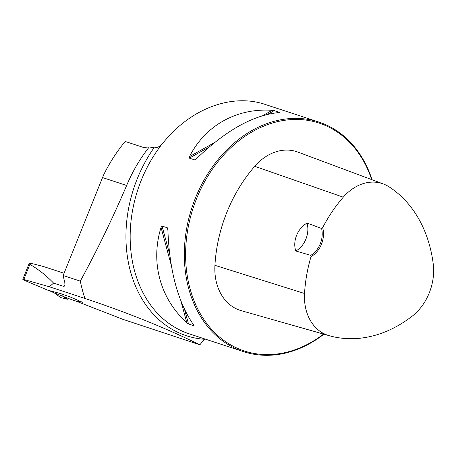 <?xml version="1.0" encoding="UTF-8"?>
<svg xmlns="http://www.w3.org/2000/svg" width="456" height="456" viewBox="0 0 456 456"><rect width="100%" height="100%" fill="white"/><g stroke="black" fill="none" stroke-linecap="round" stroke-linejoin="round"><path stroke-width="0.68" d="M63.173 275.504L102.543 177.566L126.643 185.472C112.774 218.031 97.322 249.911 80.29 281.124L63.173 275.504A175.195 136.156 108.2 0 0 64.798 282.503L64.957 285.131L63.994 286.317L63.167 286.248A355.224 276.062 -71.8 0 1 64.228 286.231M102.543 177.566A131.214 101.973 -71.8 0 1 103.654 174.865C109.577 162.775 116.759 151.637 125.2 141.457L143.503 147.459L149.3 146.929C140.152 158.454 132.599 171.296 126.643 185.472M22.8 279.323L23.82 279.465C20.97 278.764 24.732 280.554 35.112 284.84A1487.66 1156.125 -71.8 0 1 47.435 290.067L60.967 293.715L70.822 297.215L82.422 302.254L75.719 301.006L122.983 319.36L199.853 344.81C166.28 328.257 127.954 312.793 84.879 298.429A175.195 136.156 108.2 0 1 80.29 281.124M204.698 338.911L199.853 344.81M204.334 339.281A123.513 95.988 -71.8 0 1 130.205 270.465A123.513 95.988 -71.8 0 1 153.991 147.824L149.3 146.929M372.05 179.744A120.823 93.896 108.2 0 0 326.182 124.893A120.823 93.896 108.2 0 0 318.847 122.043A120.823 93.896 108.2 0 0 191.959 207.565A120.823 93.896 108.2 0 0 243.504 351.644A120.823 93.896 108.2 0 0 323.891 334.185M318.847 122.043L265.187 104.435C231.865 93.127 190.807 108.477 163.442 142.466L162.211 143.874C159.999 146.547 157.257 147.864 153.991 147.824M279.169 112.552L279.021 112.564C253.268 115.009 225.714 130.427 196.359 158.819L194.621 159.868L189.343 158.135L189.519 156.573C205.246 125.468 236.755 107.833 272.175 110.318L274.278 110.603L279.676 112.467M161.036 227.424L162.04 226.051L167.318 227.778L167.876 229.67C169.375 270.568 177.965 302.334 193.64 324.957L193.789 325.687L188.51 323.954L186.795 322.711C160.09 298.543 150.269 262.223 161.036 227.424L171.268 265.284M193.988 325.555L193.561 324.854M22.811 279.283L29.11 263.619L32.843 263.767L42.573 266.281A355.224 276.062 -71.8 0 1 47.43 267.809L64.068 273.269M29.11 263.619L29.885 264.383C38.503 269.382 46.404 275.623 53.58 283.102L63.167 286.248M29.885 264.383L23.82 279.465L49.333 286.767L84.879 298.429M49.333 286.767L53.58 283.102M322.671 227.652L321.594 228.479L307.059 223.075C297.529 228.353 292.393 241.349 295.836 250.988L310.787 255.36L311.015 256.642A22.053 17.134 108.2 0 0 322.671 227.652A129.493 100.633 -71.8 0 1 343.26 197.18A47.937 37.255 -71.8 0 1 383.291 183.933A47.937 37.255 -71.8 0 1 388.803 186.686A129.493 100.633 -71.8 0 1 433.2 263.676A47.937 37.255 -71.8 0 1 412.047 316.293A129.493 100.633 -71.8 0 1 329.186 335.69A129.493 100.633 -71.8 0 1 328.936 335.616A47.937 37.255 -71.8 0 1 304.54 293.493A129.493 100.633 -71.8 0 1 311.015 256.642M383.291 183.933L297.808 152.053A51.579 40.082 108.2 0 0 254.739 166.309A133.135 103.466 108.2 0 0 214.93 265.329A51.579 40.082 108.2 0 0 241.178 310.656A133.135 103.466 108.2 0 0 241.435 310.73L329.186 335.69M371.663 179.601A119.917 93.195 108.2 0 0 326.382 125.907A119.917 93.195 108.2 0 0 185.615 252.635A119.917 93.195 108.2 0 0 323.526 334.083M307.059 223.075A21.147 16.433 -71.8 0 1 295.836 250.988M321.594 228.479A21.147 16.433 -71.8 0 1 310.787 255.36M62.278 295.824L67.38 299.25L60.568 297.523L67.38 299.25L68.828 298.634L54.236 292.855M48.735 290.398L54.623 293.06L60.574 297.523L54.361 292.946M82.006 302.066L80.569 301.912M80.108 301.832L74.926 300.778L68.828 298.634M243.504 351.644L189.36 333.877A120.823 93.896 -71.8 0 1 162.211 143.874M254.739 166.309L343.26 197.18M214.93 265.329L304.54 293.493M241.178 310.656L328.936 335.616M194.621 159.868L196.183 158.99M189.343 158.135L209.059 147.1M267.706 114.279L274.278 110.603M189.519 156.573L214.502 142.591M262.707 115.619L272.175 110.318M186.795 322.711L180.998 301.268M188.51 323.954L184.657 309.709M169.655 254.209L162.04 226.051M167.882 229.864L167.318 227.778M81.955 302.06L80.393 301.359M48.706 290.386L54.515 293.014"/></g></svg>
